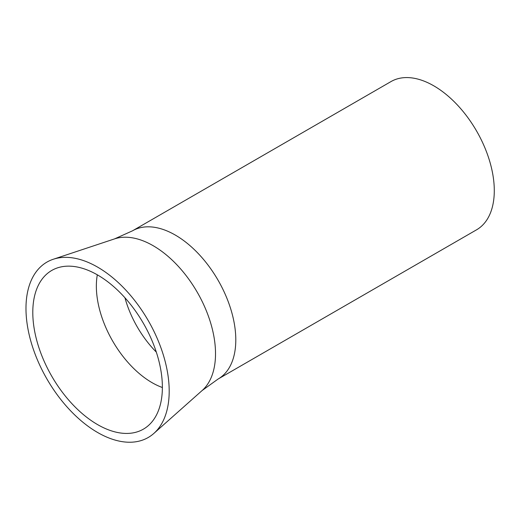 <?xml version="1.0" encoding="UTF-8"?>
<svg xmlns="http://www.w3.org/2000/svg" width="520" height="520" viewBox="0 0 520 520"><rect width="100%" height="100%" fill="white"/><g stroke="black" fill="none" stroke-linecap="round" stroke-linejoin="round"><path stroke-width="0.78" d="M97.585 274.976A91.63 52.904 -120 0 0 57.493 267.872A91.63 52.904 -120 0 0 36.367 338.949A91.63 52.904 -120 0 0 97.585 424.606A91.63 52.904 -120 0 0 148.48 425.477A91.63 52.904 -120 0 0 155.876 350.786A91.63 52.904 -120 0 0 97.585 274.976M132.49 230.822A85.579 49.413 -120 0 1 175.286 235.06A85.579 49.413 -120 0 1 231.192 310.472A85.579 49.413 -120 0 1 218.075 379.048L476.567 229.808A85.579 49.413 -120 0 0 489.684 161.233A85.579 49.413 -120 0 0 433.778 85.82A85.579 49.413 -120 0 0 390.988 81.582L132.49 230.822L114.595 238.875L53.274 259.259A101.27 58.468 -120 0 0 29.926 337.805A101.27 58.468 -120 0 0 97.585 432.478A101.27 58.468 -120 0 0 153.835 433.44A101.27 58.468 -120 0 0 162.013 350.89A101.27 58.468 -120 0 0 97.585 267.105A101.27 58.468 -120 0 0 53.274 259.259M124.943 297.765A76.07 43.92 -120 0 0 156.319 352.112M97.318 274.82A78.787 45.487 -120 0 0 152.067 382.668A78.787 45.487 -120 0 0 162.376 387.51M218.075 379.048L202.144 390.52A88.166 50.902 -120 0 0 209.268 318.656A88.166 50.902 -120 0 0 153.173 245.713A88.166 50.902 -120 0 0 114.595 238.875M202.144 390.52L153.835 433.44"/></g></svg>
